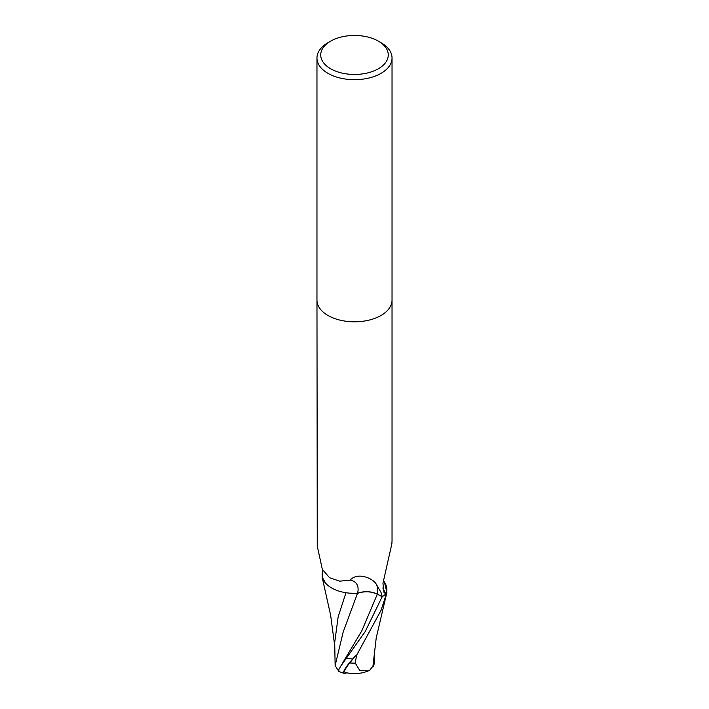 <?xml version="1.0" encoding="UTF-8"?>
<svg xmlns="http://www.w3.org/2000/svg" width="709" height="709" viewBox="0 0 709 709"><rect width="100%" height="100%" fill="white"/><g stroke="black" fill="none" stroke-linecap="round" stroke-linejoin="round"><path stroke-width="1.06" d="M316.967 300.137A37.533 21.669 180 0 0 340.134 320.158A37.533 21.669 180 0 0 381.043 315.461A37.533 21.669 180 0 0 392.033 300.137A37.533 21.669 180 0 1 381.043 315.461A37.533 21.669 180 0 1 340.134 320.158A37.533 21.669 180 0 1 316.967 300.137L316.967 58.023A37.533 21.669 180 0 1 327.957 42.7A37.533 21.669 180 0 1 327.957 42.691L330.616 41.166A33.784 19.506 180 0 1 378.384 41.166A33.784 19.506 180 0 1 378.384 68.746A33.784 19.506 180 0 1 330.616 68.746A33.784 19.506 180 0 1 330.616 41.166L327.957 42.7M316.967 300.235L317.26 546.16L322.356 569.433L329.57 577.72L339.708 581.158L350.104 580.148C356.76 572.562 370.665 576.949 375.761 583.347L381.043 592.476L382.231 596.694L377.374 594.142A16.139 9.314 0 0 0 357.558 593.265A32.206 18.594 180 0 1 322.967 570.523M378.384 41.166L381.043 42.7A37.533 21.669 180 0 1 392.033 58.023A37.533 21.669 180 0 1 381.043 73.346A37.533 21.669 180 0 1 340.134 78.043A37.533 21.669 180 0 1 316.967 58.023M383.48 580.237L384.907 583.002A32.206 18.594 180 0 1 386.015 593.717A38.765 31.745 -72.9 0 1 382.825 587.947M386.015 593.717A5.078 2.933 -0 0 0 385.873 593.991L384.003 592.396L382.94 583.312L391.882 543.706L392.033 540.861L392.033 300.235M385.873 593.991A37.533 21.669 180 0 1 382.231 596.694M357.558 593.265A40.847 17.636 142.5 0 0 350.104 580.148M386.627 593.3A37.533 21.669 180 0 1 382.169 596.73L365.188 631.568L340.639 666.336L338.636 669.925L338.583 671.255A37.533 37.533 0 0 0 344.184 673.346A32.508 4.733 -43.7 0 1 352.772 658.9L355.918 655.391A37.533 21.669 0 0 0 356.53 655.373L381.043 610.343L386.884 592.387L384.446 582.231M334.71 645.775L330.642 615.244L322.116 577.064L322.373 570.878A37.533 21.669 180 0 1 322.896 570.399M374.29 651.474L374.263 663.411L373.563 666.363L373.475 665.441L369.752 670.173L368.476 670.829L359.888 670.67L355.271 663.137A35.68 20.605 180 0 1 349.705 662.95A31.045 4.52 136.3 0 0 345.177 672.416A36.23 36.23 0 0 0 368.476 670.829M338.636 669.925C339.629 672.522 338.459 671.051 335.135 665.521L343.174 632.038L357.487 593.353C364.417 591.022 371.029 591.297 377.312 594.186L382.479 596.889M335.135 665.521L334.701 642.469L338.149 616.865L345.974 592.724M349.581 593.158L357.487 593.353M346.736 672.797A32.508 4.733 -43.7 0 1 344.184 673.346M355.918 655.391L349.705 662.95M355.271 663.137L356.538 655.373M372.925 666.363L376.222 637.949L386.884 592.387M373.563 666.363A36.345 22.927 14.2 0 1 372.837 666.593M322.116 577.064L325.759 583.356M377.374 594.142A56.401 24.354 142.5 0 0 375.761 583.347M352.772 658.9A37.533 21.669 180 0 1 346.692 658.457M340.639 666.336L361.847 630.753L377.312 594.186M392.033 300.137L392.033 58.023"/></g></svg>
